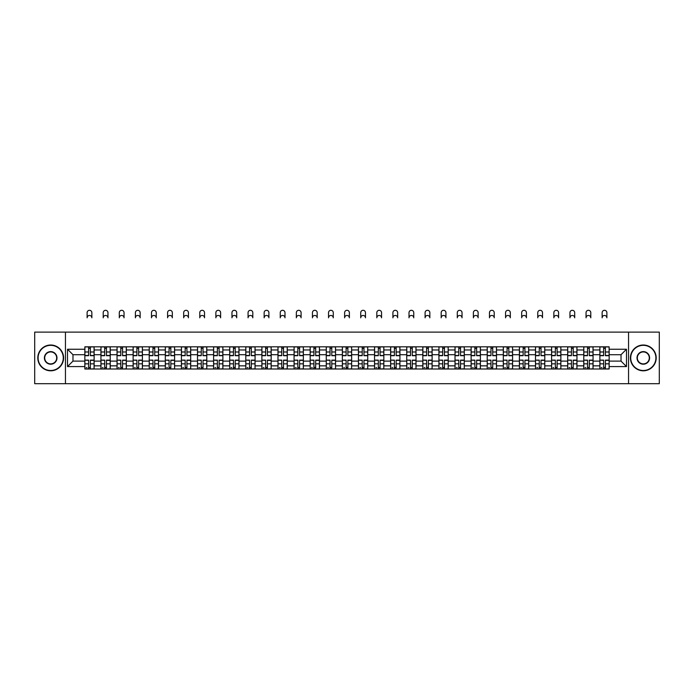 <?xml version="1.0" encoding="UTF-8"?>
<svg xmlns="http://www.w3.org/2000/svg" width="694" height="694" viewBox="0 0 694 694"><rect width="100%" height="100%" fill="white"/><g stroke="black" fill="none" stroke-linecap="round" stroke-linejoin="round"><path stroke-width="1.04" d="M628.556 383.704L659.3 383.704L659.3 332.114L34.7 332.114L34.7 383.704L628.556 383.704L628.556 332.114M100.934 369L100.934 349.967L94.124 349.967L94.124 369M94.124 349.967L94.124 346.818M100.934 349.967L100.934 346.818M110.225 346.818L110.225 369M117.034 369L117.034 346.818M126.317 346.818L126.317 369M133.127 369L133.127 346.818M142.409 346.818L142.409 369M149.219 369L149.219 346.818M158.51 346.818L158.51 369M165.311 369L165.311 346.818M174.602 346.818L174.602 369M181.412 369L181.412 346.818M190.694 346.818L190.694 369M197.504 369L197.504 346.818M206.786 346.818L206.786 369M213.596 369L213.596 346.818M222.887 346.818L222.887 369M229.697 369L229.697 346.818M238.979 346.818L238.979 369M245.789 369L245.789 346.818M255.071 346.818L255.071 369M261.881 369L261.881 346.818M271.172 346.818L271.172 369M277.982 369L277.982 346.818M287.264 346.818L287.264 369M294.074 369L294.074 346.818M303.356 346.818L303.356 369M310.166 369L310.166 346.818M319.457 346.818L319.457 369M326.267 369L326.267 346.818M335.549 346.818L335.549 369M342.359 369L342.359 346.818M351.641 346.818L351.641 369M358.451 369L358.451 346.818M367.733 346.818L367.733 369M374.543 369L374.543 346.818M383.834 346.818L383.834 369M390.644 369L390.644 346.818M399.926 346.818L399.926 369M406.736 369L406.736 346.818M416.018 346.818L416.018 369M422.828 369L422.828 346.818M432.119 346.818L432.119 369M438.929 369L438.929 346.818M448.211 346.818L448.211 369M455.021 369L455.021 346.818M464.303 346.818L464.303 369M471.113 369L471.113 346.818M480.404 346.818L480.404 369M487.214 369L487.214 346.818M496.496 346.818L496.496 369M503.306 369L503.306 346.818M512.588 346.818L512.588 369M519.398 369L519.398 346.818M528.689 346.818L528.689 369M535.49 369L535.49 346.818M544.781 346.818L544.781 369M551.591 369L551.591 346.818M560.873 346.818L560.873 369M567.683 369L567.683 346.818M576.966 346.818L576.966 369M583.775 369L583.775 346.818M593.066 346.818L593.066 369M599.876 369L599.876 346.818M599.876 361.106L593.066 361.106M583.775 361.106L576.966 361.106M567.683 361.106L560.873 361.106M551.591 361.106L544.781 361.106M535.49 361.106L528.689 361.106M519.398 361.106L512.588 361.106M503.306 361.106L496.496 361.106M487.214 361.106L480.404 361.106M471.113 361.106L464.303 361.106M455.021 361.106L448.211 361.106M438.929 361.106L432.119 361.106M422.828 361.106L416.018 361.106M406.736 361.106L399.926 361.106M390.644 361.106L383.834 361.106M374.543 361.106L367.733 361.106M358.451 361.106L351.641 361.106M342.359 361.106L335.549 361.106M326.267 361.106L319.457 361.106M310.166 361.106L303.356 361.106M294.074 361.106L287.264 361.106M277.982 361.106L271.172 361.106M261.881 361.106L255.071 361.106M245.789 361.106L238.979 361.106M229.697 361.106L222.887 361.106M213.596 361.106L206.786 361.106M197.504 361.106L190.694 361.106M181.412 361.106L174.602 361.106M165.311 361.106L158.51 361.106M149.219 361.106L142.409 361.106M133.127 361.106L126.317 361.106M117.034 361.106L110.225 361.106M100.934 361.106L94.124 361.106M599.876 354.712L593.066 354.712M583.775 354.712L576.966 354.712M567.683 354.712L560.873 354.712M551.591 354.712L544.781 354.712M535.49 354.712L528.689 354.712M519.398 354.712L512.588 354.712M503.306 354.712L496.496 354.712M487.214 354.712L480.404 354.712M471.113 354.712L464.303 354.712M455.021 354.712L448.211 354.712M438.929 354.712L432.119 354.712M422.828 354.712L416.018 354.712M406.736 354.712L399.926 354.712M390.644 354.712L383.834 354.712M374.543 354.712L367.733 354.712M358.451 354.712L351.641 354.712M342.359 354.712L335.549 354.712M326.267 354.712L319.457 354.712M310.166 354.712L303.356 354.712M294.074 354.712L287.264 354.712M277.982 354.712L271.172 354.712M261.881 354.712L255.071 354.712M245.789 354.712L238.979 354.712M229.697 354.712L222.887 354.712M213.596 354.712L206.786 354.712M197.504 354.712L190.694 354.712M181.412 354.712L174.602 354.712M165.311 354.712L158.51 354.712M149.219 354.712L142.409 354.712M133.127 354.712L126.317 354.712M117.034 354.712L110.225 354.712M100.934 354.712L94.124 354.712M72.974 361.106L84.841 361.106L84.841 354.712L72.974 354.712L72.974 361.106L67.509 366.579L67.509 349.247L84.841 349.247L84.841 354.712M609.159 354.712L609.159 361.106L621.026 361.106L621.026 354.712L609.159 354.712L609.159 346.818L84.841 346.818L84.841 349.247M609.159 349.247L626.491 349.247L626.491 366.579L609.159 366.579L609.159 361.106M84.841 361.106L84.841 369L609.159 369L609.159 366.579M84.841 366.579L67.509 366.579M65.444 383.704L65.444 332.114M90.359 367.456L88.606 367.456M88.606 348.371L90.359 348.371M106.46 367.456L104.699 367.456M104.699 348.371L106.46 348.371M122.552 367.456L120.799 367.456M120.799 348.371L122.552 348.371M138.644 367.456L136.892 367.456M136.892 348.371L138.644 348.371M154.736 367.456L152.984 367.456M152.984 348.371L154.736 348.371M170.837 367.456L169.084 367.456M169.084 348.371L170.837 348.371M186.929 367.456L185.177 367.456M185.177 348.371L186.929 348.371M203.021 367.456L201.269 367.456M201.269 348.371L203.021 348.371M219.122 367.456L217.361 367.456M217.361 348.371L219.122 348.371M235.214 367.456L233.462 367.456M233.462 348.371L235.214 348.371M251.306 367.456L249.554 367.456M249.554 348.371L251.306 348.371M267.407 367.456L265.646 367.456M265.646 348.371L267.407 348.371M283.499 367.456L281.747 367.456M281.747 348.371L283.499 348.371M299.591 367.456L297.839 367.456M297.839 348.371L299.591 348.371M315.683 367.456L313.931 367.456M313.931 348.371L315.683 348.371M331.784 367.456L330.032 367.456M330.032 348.371L331.784 348.371M347.876 367.456L346.124 367.456M346.124 348.371L347.876 348.371M363.968 367.456L362.216 367.456M362.216 348.371L363.968 348.371M380.069 367.456L378.317 367.456M378.317 348.371L380.069 348.371M396.161 367.456L394.409 367.456M394.409 348.371L396.161 348.371M412.253 367.456L410.501 367.456M410.501 348.371L412.253 348.371M428.354 367.456L426.593 367.456M426.593 348.371L428.354 348.371M444.446 367.456L442.694 367.456M442.694 348.371L444.446 348.371M460.538 367.456L458.786 367.456M458.786 348.371L460.538 348.371M476.639 367.456L474.878 367.456M474.878 348.371L476.639 348.371M492.731 367.456L490.979 367.456M490.979 348.371L492.731 348.371M508.823 367.456L507.071 367.456M507.071 348.371L508.823 348.371M524.916 367.456L523.163 367.456M523.163 348.371L524.916 348.371M541.016 367.456L539.264 367.456M539.264 348.371L541.016 348.371M557.109 367.456L555.356 367.456M555.356 348.371L557.109 348.371M573.201 367.456L571.448 367.456M571.448 348.371L573.201 348.371M589.301 367.456L587.54 367.456M587.54 348.371L589.301 348.371M605.394 367.456L603.641 367.456M603.641 348.371L605.394 348.371M67.509 349.247L72.974 354.712M621.026 361.106L626.491 366.579M621.026 354.712L626.491 349.247M91.86 317.826A2.377 2.377 0 0 0 89.483 315.458A2.377 2.377 0 0 0 87.114 317.826L87.114 312.673A2.377 2.377 0 0 1 89.483 310.296A2.377 2.377 0 0 1 91.86 312.673L91.86 317.826M90.359 355.692L90.359 346.922L94.072 346.922L94.072 355.692L90.359 355.692M88.606 348.267L90.359 348.267M88.606 346.922L84.894 346.922L84.894 355.692L88.606 355.692L88.606 346.922L90.359 346.922M88.606 360.351L84.894 360.125L88.606 360.125L88.606 368.896L84.894 368.896L86.958 368.896M84.894 360.351L84.894 368.896M90.359 367.56L88.606 367.56M86.958 367.56L86.238 367.56M92.016 368.896L94.072 368.896L94.072 360.125L90.359 360.125L90.359 368.896L87.114 368.896M94.072 368.896L91.86 368.896M107.952 317.826A2.377 2.377 0 0 0 105.575 315.458A2.377 2.377 0 0 0 103.206 317.826L103.206 312.673A2.377 2.377 0 0 1 105.575 310.296A2.377 2.377 0 0 1 107.952 312.673L107.952 317.826M106.46 355.692L106.46 346.922L110.172 346.922L110.172 355.692L106.46 355.692M104.699 348.267L106.46 348.267M104.699 346.922L100.986 346.922L100.986 355.692L104.699 355.692L104.699 346.922L106.46 346.922M124.044 317.826A2.377 2.377 0 0 0 121.676 315.458A2.377 2.377 0 0 0 119.299 317.826L119.299 312.673A2.377 2.377 0 0 1 121.676 310.296A2.377 2.377 0 0 1 124.044 312.673L124.044 317.826M122.552 355.692L122.552 346.922L126.265 346.922L126.265 355.692L122.552 355.692M120.799 348.267L122.552 348.267M120.799 346.922L117.086 346.922L117.086 355.692L120.799 355.692L120.799 346.922L122.552 346.922M104.699 360.351L100.986 360.125L104.699 360.125L104.699 368.896L100.986 368.896L103.05 368.896M100.986 360.351L100.986 368.896M106.46 367.56L104.699 367.56M103.05 367.56L102.33 367.56M108.108 368.896L110.172 368.896L110.172 360.125L106.46 360.125L106.46 368.896L103.206 368.896M110.172 368.896L107.952 368.896M120.799 360.351L117.086 360.125L120.799 360.125L120.799 368.896L117.086 368.896L119.142 368.896M117.086 360.351L117.086 368.896M122.552 367.56L120.799 367.56M119.142 367.56L118.422 367.56M124.2 368.896L126.265 368.896L126.265 360.125L122.552 360.125L122.552 368.896L119.299 368.896M126.265 368.896L124.044 368.896M50.688 370.501A12.587 12.587 0 0 0 63.275 357.913A12.587 12.587 0 0 0 50.688 345.326A12.587 12.587 0 0 0 38.101 357.913A12.587 12.587 0 0 0 50.688 370.501M50.688 345.013A12.9 12.9 0 0 1 63.588 357.913A12.9 12.9 0 0 1 50.688 370.804A12.9 12.9 0 0 1 37.797 357.913A12.9 12.9 0 0 1 50.688 345.013M50.688 364.203A6.289 6.289 0 0 1 44.399 357.913A6.289 6.289 0 0 1 50.688 351.615A6.289 6.289 0 0 1 56.986 357.913A6.289 6.289 0 0 1 50.688 364.203M50.688 351.927A5.986 5.986 0 0 0 44.711 357.913A5.986 5.986 0 0 0 50.688 363.89A5.986 5.986 0 0 0 56.674 357.913A5.986 5.986 0 0 0 50.688 351.927M643.312 370.501A12.587 12.587 0 0 0 655.899 357.913A12.587 12.587 0 0 0 643.312 345.326A12.587 12.587 0 0 0 630.725 357.913A12.587 12.587 0 0 0 643.312 370.501M643.312 345.013A12.9 12.9 0 0 1 656.203 357.913A12.9 12.9 0 0 1 643.312 370.804A12.9 12.9 0 0 1 630.412 357.913A12.9 12.9 0 0 1 643.312 345.013M643.312 364.203A6.289 6.289 0 0 1 637.014 357.913A6.289 6.289 0 0 1 643.312 351.615A6.289 6.289 0 0 1 649.601 357.913A6.289 6.289 0 0 1 643.312 364.203M643.312 351.927A5.986 5.986 0 0 0 637.326 357.913A5.986 5.986 0 0 0 643.312 363.89A5.986 5.986 0 0 0 649.289 357.913A5.986 5.986 0 0 0 643.312 351.927M140.145 317.826A2.377 2.377 0 0 0 137.768 315.458A2.377 2.377 0 0 0 135.399 317.826L135.399 312.673A2.377 2.377 0 0 1 137.768 310.296A2.377 2.377 0 0 1 140.145 312.673L140.145 317.826M138.644 355.692L138.644 346.922L142.357 346.922L142.357 355.692L138.644 355.692M136.892 348.267L138.644 348.267M136.892 346.922L133.179 346.922L133.179 355.692L136.892 355.692L136.892 346.922L138.644 346.922M156.237 317.826A2.377 2.377 0 0 0 153.86 315.458A2.377 2.377 0 0 0 151.492 317.826L151.492 312.673A2.377 2.377 0 0 1 153.86 310.296A2.377 2.377 0 0 1 156.237 312.673L156.237 317.826M154.736 355.692L154.736 346.922L158.458 346.922L158.458 355.692L154.736 355.692M152.984 348.267L154.736 348.267M152.984 346.922L149.271 346.922L149.271 355.692L152.984 355.692L152.984 346.922L154.736 346.922M172.329 317.826A2.377 2.377 0 0 0 169.961 315.458A2.377 2.377 0 0 0 167.584 317.826L167.584 312.673A2.377 2.377 0 0 1 169.961 310.296A2.377 2.377 0 0 1 172.329 312.673L172.329 317.826M170.837 355.692L170.837 346.922L174.55 346.922L174.55 355.692L170.837 355.692M169.084 348.267L170.837 348.267M169.084 346.922L165.363 346.922L165.363 355.692L169.084 355.692L169.084 346.922L170.837 346.922M136.892 360.351L133.179 360.125L136.892 360.125L136.892 368.896L133.179 368.896L135.243 368.896M133.179 360.351L133.179 368.896M138.644 367.56L136.892 367.56M135.243 367.56L134.515 367.56M140.292 368.896L142.357 368.896L142.357 360.125L138.644 360.125L138.644 368.896L135.399 368.896M142.357 368.896L140.145 368.896M152.984 360.351L149.271 360.125L152.984 360.125L152.984 368.896L149.271 368.896L151.335 368.896M149.271 360.351L149.271 368.896M154.736 367.56L152.984 367.56M151.335 367.56L150.615 367.56M156.393 368.896L158.458 368.896L158.458 360.125L154.736 360.125L154.736 368.896L151.492 368.896M158.458 368.896L156.237 368.896M169.084 360.351L165.363 360.125L169.084 360.125L169.084 368.896L165.363 368.896L167.428 368.896M165.363 360.351L165.363 368.896M170.837 367.56L169.084 367.56M167.428 367.56L166.707 367.56M172.485 368.896L174.55 368.896L174.55 360.125L170.837 360.125L170.837 368.896L167.584 368.896M174.55 368.896L172.329 368.896M188.43 317.826A2.377 2.377 0 0 0 186.053 315.458A2.377 2.377 0 0 0 183.676 317.826L183.676 312.673A2.377 2.377 0 0 1 186.053 310.296A2.377 2.377 0 0 1 188.43 312.673L188.43 317.826M186.929 355.692L186.929 346.922L190.642 346.922L190.642 355.692L186.929 355.692M185.177 348.267L186.929 348.267M185.177 346.922L181.464 346.922L181.464 355.692L185.177 355.692L185.177 346.922L186.929 346.922M185.177 360.351L181.464 360.125L185.177 360.125L185.177 368.896L181.464 368.896L183.528 368.896M181.464 360.351L181.464 368.896M186.929 367.56L185.177 367.56M183.528 367.56L182.8 367.56M188.577 368.896L190.642 368.896L190.642 360.125L186.929 360.125L186.929 368.896L183.676 368.896M190.642 368.896L188.43 368.896M204.522 317.826A2.377 2.377 0 0 0 202.145 315.458A2.377 2.377 0 0 0 199.777 317.826L199.777 312.673A2.377 2.377 0 0 1 202.145 310.296A2.377 2.377 0 0 1 204.522 312.673L204.522 317.826M203.021 355.692L203.021 346.922L206.743 346.922L206.743 355.692L203.021 355.692M201.269 348.267L203.021 348.267M201.269 346.922L197.556 346.922L197.556 355.692L201.269 355.692L201.269 346.922L203.021 346.922M201.269 360.351L197.556 360.125L201.269 360.125L201.269 368.896L197.556 368.896L199.62 368.896M197.556 360.351L197.556 368.896M203.021 367.56L201.269 367.56M199.62 367.56L198.9 367.56M204.678 368.896L206.743 368.896L206.743 360.125L203.021 360.125L203.021 368.896L199.777 368.896M206.743 368.896L204.522 368.896M220.614 317.826A2.377 2.377 0 0 0 218.246 315.458A2.377 2.377 0 0 0 215.869 317.826L215.869 312.673A2.377 2.377 0 0 1 218.246 310.296A2.377 2.377 0 0 1 220.614 312.673L220.614 317.826M219.122 355.692L219.122 346.922L222.835 346.922L222.835 355.692L219.122 355.692M217.361 348.267L219.122 348.267M217.361 346.922L213.648 346.922L213.648 355.692L217.361 355.692L217.361 346.922L219.122 346.922M217.361 360.351L213.648 360.125L217.361 360.125L217.361 368.896L213.648 368.896L215.713 368.896M213.648 360.351L213.648 368.896M219.122 367.56L217.361 367.56M215.713 367.56L214.993 367.56M220.77 368.896L222.835 368.896L222.835 360.125L219.122 360.125L219.122 368.896L215.869 368.896M222.835 368.896L220.614 368.896M236.706 317.826A2.377 2.377 0 0 0 234.338 315.458A2.377 2.377 0 0 0 231.961 317.826L231.961 312.673A2.377 2.377 0 0 1 234.338 310.296A2.377 2.377 0 0 1 236.706 312.673L236.706 317.826M235.214 355.692L235.214 346.922L238.927 346.922L238.927 355.692L235.214 355.692M233.462 348.267L235.214 348.267M233.462 346.922L229.749 346.922L229.749 355.692L233.462 355.692L233.462 346.922L235.214 346.922M233.462 360.351L229.749 360.125L233.462 360.125L233.462 368.896L229.749 368.896L231.813 368.896M229.749 360.351L229.749 368.896M235.214 367.56L233.462 367.56M231.813 367.56L231.085 367.56M236.862 368.896L238.927 368.896L238.927 360.125L235.214 360.125L235.214 368.896L231.961 368.896M238.927 368.896L236.706 368.896M252.807 317.826A2.377 2.377 0 0 0 250.43 315.458A2.377 2.377 0 0 0 248.062 317.826L248.062 312.673A2.377 2.377 0 0 1 250.43 310.296A2.377 2.377 0 0 1 252.807 312.673L252.807 317.826M251.306 355.692L251.306 346.922L255.019 346.922L255.019 355.692L251.306 355.692M249.554 348.267L251.306 348.267M249.554 346.922L245.841 346.922L245.841 355.692L249.554 355.692L249.554 346.922L251.306 346.922M268.899 317.826A2.377 2.377 0 0 0 266.522 315.458A2.377 2.377 0 0 0 264.154 317.826L264.154 312.673A2.377 2.377 0 0 1 266.522 310.296A2.377 2.377 0 0 1 268.899 312.673L268.899 317.826M267.407 355.692L267.407 346.922L271.12 346.922L271.12 355.692L267.407 355.692M265.646 348.267L267.407 348.267M265.646 346.922L261.933 346.922L261.933 355.692L265.646 355.692L265.646 346.922L267.407 346.922M284.991 317.826A2.377 2.377 0 0 0 282.623 315.458A2.377 2.377 0 0 0 280.246 317.826L280.246 312.673A2.377 2.377 0 0 1 282.623 310.296A2.377 2.377 0 0 1 284.991 312.673L284.991 317.826M283.499 355.692L283.499 346.922L287.212 346.922L287.212 355.692L283.499 355.692M281.747 348.267L283.499 348.267M281.747 346.922L278.034 346.922L278.034 355.692L281.747 355.692L281.747 346.922L283.499 346.922M301.092 317.826A2.377 2.377 0 0 0 298.715 315.458A2.377 2.377 0 0 0 296.347 317.826L296.347 312.673A2.377 2.377 0 0 1 298.715 310.296A2.377 2.377 0 0 1 301.092 312.673L301.092 317.826M299.591 355.692L299.591 346.922L303.304 346.922L303.304 355.692L299.591 355.692M297.839 348.267L299.591 348.267M297.839 346.922L294.126 346.922L294.126 355.692L297.839 355.692L297.839 346.922L299.591 346.922M317.184 317.826A2.377 2.377 0 0 0 314.807 315.458A2.377 2.377 0 0 0 312.439 317.826L312.439 312.673A2.377 2.377 0 0 1 314.807 310.296A2.377 2.377 0 0 1 317.184 312.673L317.184 317.826M315.683 355.692L315.683 346.922L319.405 346.922L319.405 355.692L315.683 355.692M313.931 348.267L315.683 348.267M313.931 346.922L310.218 346.922L310.218 355.692L313.931 355.692L313.931 346.922L315.683 346.922M333.276 317.826A2.377 2.377 0 0 0 330.908 315.458A2.377 2.377 0 0 0 328.531 317.826L328.531 312.673A2.377 2.377 0 0 1 330.908 310.296A2.377 2.377 0 0 1 333.276 312.673L333.276 317.826M331.784 355.692L331.784 346.922L335.497 346.922L335.497 355.692L331.784 355.692M330.032 348.267L331.784 348.267M330.032 346.922L326.31 346.922L326.31 355.692L330.032 355.692L330.032 346.922L331.784 346.922M249.554 360.351L245.841 360.125L249.554 360.125L249.554 368.896L245.841 368.896L247.905 368.896M245.841 360.351L245.841 368.896M251.306 367.56L249.554 367.56M247.905 367.56L247.185 367.56M252.963 368.896L255.019 368.896L255.019 360.125L251.306 360.125L251.306 368.896L248.062 368.896M255.019 368.896L252.807 368.896M265.646 360.351L261.933 360.125L265.646 360.125L265.646 368.896L261.933 368.896L263.998 368.896M261.933 360.351L261.933 368.896M267.407 367.56L265.646 367.56M263.998 367.56L263.278 367.56M269.055 368.896L271.12 368.896L271.12 360.125L267.407 360.125L267.407 368.896L264.154 368.896M271.12 368.896L268.899 368.896M281.747 360.351L278.034 360.125L281.747 360.125L281.747 368.896L278.034 368.896L280.09 368.896M278.034 360.351L278.034 368.896M283.499 367.56L281.747 367.56M280.09 367.56L279.37 367.56M285.147 368.896L287.212 368.896L287.212 360.125L283.499 360.125L283.499 368.896L280.246 368.896M287.212 368.896L284.991 368.896M297.839 360.351L294.126 360.125L297.839 360.125L297.839 368.896L294.126 368.896L296.191 368.896M294.126 360.351L294.126 368.896M299.591 367.56L297.839 367.56M296.191 367.56L295.462 367.56M301.239 368.896L303.304 368.896L303.304 360.125L299.591 360.125L299.591 368.896L296.347 368.896M303.304 368.896L301.092 368.896M313.931 360.351L310.218 360.125L313.931 360.125L313.931 368.896L310.218 368.896L312.283 368.896M310.218 360.351L310.218 368.896M315.683 367.56L313.931 367.56M312.283 367.56L311.563 367.56M317.34 368.896L319.405 368.896L319.405 360.125L315.683 360.125L315.683 368.896L312.439 368.896M319.405 368.896L317.184 368.896M330.032 360.351L326.31 360.125L330.032 360.125L330.032 368.896L326.31 368.896L328.375 368.896M326.31 360.351L326.31 368.896M331.784 367.56L330.032 367.56M328.375 367.56L327.655 367.56M333.432 368.896L335.497 368.896L335.497 360.125L331.784 360.125L331.784 368.896L328.531 368.896M335.497 368.896L333.276 368.896M349.377 317.826A2.377 2.377 0 0 0 347 315.458A2.377 2.377 0 0 0 344.623 317.826L344.623 312.673A2.377 2.377 0 0 1 347 310.296A2.377 2.377 0 0 1 349.377 312.673L349.377 317.826M347.876 355.692L347.876 346.922L351.589 346.922L351.589 355.692L347.876 355.692M346.124 348.267L347.876 348.267M346.124 346.922L342.411 346.922L342.411 355.692L346.124 355.692L346.124 346.922L347.876 346.922M346.124 360.351L342.411 360.125L346.124 360.125L346.124 368.896L342.411 368.896L344.476 368.896M342.411 360.351L342.411 368.896M347.876 367.56L346.124 367.56M344.476 367.56L343.747 367.56M349.524 368.896L351.589 368.896L351.589 360.125L347.876 360.125L347.876 368.896L344.623 368.896M351.589 368.896L349.377 368.896M365.469 317.826A2.377 2.377 0 0 0 363.092 315.458A2.377 2.377 0 0 0 360.724 317.826L360.724 312.673A2.377 2.377 0 0 1 363.092 310.296A2.377 2.377 0 0 1 365.469 312.673L365.469 317.826M363.968 355.692L363.968 346.922L367.69 346.922L367.69 355.692L363.968 355.692M362.216 348.267L363.968 348.267M362.216 346.922L358.503 346.922L358.503 355.692L362.216 355.692L362.216 346.922L363.968 346.922M362.216 360.351L358.503 360.125L362.216 360.125L362.216 368.896L358.503 368.896L360.568 368.896M358.503 360.351L358.503 368.896M363.968 367.56L362.216 367.56M360.568 367.56L359.848 367.56M365.625 368.896L367.69 368.896L367.69 360.125L363.968 360.125L363.968 368.896L360.724 368.896M367.69 368.896L365.469 368.896M381.561 317.826A2.377 2.377 0 0 0 379.193 315.458A2.377 2.377 0 0 0 376.816 317.826L376.816 312.673A2.377 2.377 0 0 1 379.193 310.296A2.377 2.377 0 0 1 381.561 312.673L381.561 317.826M380.069 355.692L380.069 346.922L383.782 346.922L383.782 355.692L380.069 355.692M378.317 348.267L380.069 348.267M378.317 346.922L374.595 346.922L374.595 355.692L378.317 355.692L378.317 346.922L380.069 346.922M378.317 360.351L374.595 360.125L378.317 360.125L378.317 368.896L374.595 368.896L376.66 368.896M374.595 360.351L374.595 368.896M380.069 367.56L378.317 367.56M376.66 367.56L375.94 367.56M381.717 368.896L383.782 368.896L383.782 360.125L380.069 360.125L380.069 368.896L376.816 368.896M383.782 368.896L381.561 368.896M397.653 317.826A2.377 2.377 0 0 0 395.285 315.458A2.377 2.377 0 0 0 392.908 317.826L392.908 312.673A2.377 2.377 0 0 1 395.285 310.296A2.377 2.377 0 0 1 397.653 312.673L397.653 317.826M396.161 355.692L396.161 346.922L399.874 346.922L399.874 355.692L396.161 355.692M394.409 348.267L396.161 348.267M394.409 346.922L390.696 346.922L390.696 355.692L394.409 355.692L394.409 346.922L396.161 346.922M394.409 360.351L390.696 360.125L394.409 360.125L394.409 368.896L390.696 368.896L392.761 368.896M390.696 360.351L390.696 368.896M396.161 367.56L394.409 367.56M392.761 367.56L392.032 367.56M397.809 368.896L399.874 368.896L399.874 360.125L396.161 360.125L396.161 368.896L392.908 368.896M399.874 368.896L397.653 368.896M413.754 317.826A2.377 2.377 0 0 0 411.377 315.458A2.377 2.377 0 0 0 409.009 317.826L409.009 312.673A2.377 2.377 0 0 1 411.377 310.296A2.377 2.377 0 0 1 413.754 312.673L413.754 317.826M412.253 355.692L412.253 346.922L415.966 346.922L415.966 355.692L412.253 355.692M410.501 348.267L412.253 348.267M410.501 346.922L406.788 346.922L406.788 355.692L410.501 355.692L410.501 346.922L412.253 346.922M410.501 360.351L406.788 360.125L410.501 360.125L410.501 368.896L406.788 368.896L408.853 368.896M406.788 360.351L406.788 368.896M412.253 367.56L410.501 367.56M408.853 367.56L408.133 367.56M413.91 368.896L415.966 368.896L415.966 360.125L412.253 360.125L412.253 368.896L409.009 368.896M415.966 368.896L413.754 368.896M429.846 317.826A2.377 2.377 0 0 0 427.478 315.458A2.377 2.377 0 0 0 425.101 317.826L425.101 312.673A2.377 2.377 0 0 1 427.478 310.296A2.377 2.377 0 0 1 429.846 312.673L429.846 317.826M428.354 355.692L428.354 346.922L432.067 346.922L432.067 355.692L428.354 355.692M426.593 348.267L428.354 348.267M426.593 346.922L422.88 346.922L422.88 355.692L426.593 355.692L426.593 346.922L428.354 346.922M426.593 360.351L422.88 360.125L426.593 360.125L426.593 368.896L422.88 368.896L424.945 368.896M422.88 360.351L422.88 368.896M428.354 367.56L426.593 367.56M424.945 367.56L424.225 367.56M430.002 368.896L432.067 368.896L432.067 360.125L428.354 360.125L428.354 368.896L425.101 368.896M432.067 368.896L429.846 368.896M445.938 317.826A2.377 2.377 0 0 0 443.57 315.458A2.377 2.377 0 0 0 441.193 317.826L441.193 312.673A2.377 2.377 0 0 1 443.57 310.296A2.377 2.377 0 0 1 445.938 312.673L445.938 317.826M444.446 355.692L444.446 346.922L448.159 346.922L448.159 355.692L444.446 355.692M442.694 348.267L444.446 348.267M442.694 346.922L438.981 346.922L438.981 355.692L442.694 355.692L442.694 346.922L444.446 346.922M442.694 360.351L438.981 360.125L442.694 360.125L442.694 368.896L438.981 368.896L441.037 368.896M438.981 360.351L438.981 368.896M444.446 367.56L442.694 367.56M441.037 367.56L440.317 367.56M446.095 368.896L448.159 368.896L448.159 360.125L444.446 360.125L444.446 368.896L441.193 368.896M448.159 368.896L445.938 368.896M462.039 317.826A2.377 2.377 0 0 0 459.662 315.458A2.377 2.377 0 0 0 457.294 317.826L457.294 312.673A2.377 2.377 0 0 1 459.662 310.296A2.377 2.377 0 0 1 462.039 312.673L462.039 317.826M460.538 355.692L460.538 346.922L464.251 346.922L464.251 355.692L460.538 355.692M458.786 348.267L460.538 348.267M458.786 346.922L455.073 346.922L455.073 355.692L458.786 355.692L458.786 346.922L460.538 346.922M458.786 360.351L455.073 360.125L458.786 360.125L458.786 368.896L455.073 368.896L457.138 368.896M455.073 360.351L455.073 368.896M460.538 367.56L458.786 367.56M457.138 367.56L456.409 367.56M462.187 368.896L464.251 368.896L464.251 360.125L460.538 360.125L460.538 368.896L457.294 368.896M464.251 368.896L462.039 368.896M478.131 317.826A2.377 2.377 0 0 0 475.754 315.458A2.377 2.377 0 0 0 473.386 317.826L473.386 312.673A2.377 2.377 0 0 1 475.754 310.296A2.377 2.377 0 0 1 478.131 312.673L478.131 317.826M476.639 355.692L476.639 346.922L480.352 346.922L480.352 355.692L476.639 355.692M474.878 348.267L476.639 348.267M474.878 346.922L471.165 346.922L471.165 355.692L474.878 355.692L474.878 346.922L476.639 346.922M474.878 360.351L471.165 360.125L474.878 360.125L474.878 368.896L471.165 368.896L473.23 368.896M471.165 360.351L471.165 368.896M476.639 367.56L474.878 367.56M473.23 367.56L472.51 367.56M478.287 368.896L480.352 368.896L480.352 360.125L476.639 360.125L476.639 368.896L473.386 368.896M480.352 368.896L478.131 368.896M494.223 317.826A2.377 2.377 0 0 0 491.855 315.458A2.377 2.377 0 0 0 489.478 317.826L489.478 312.673A2.377 2.377 0 0 1 491.855 310.296A2.377 2.377 0 0 1 494.223 312.673L494.223 317.826M492.731 355.692L492.731 346.922L496.444 346.922L496.444 355.692L492.731 355.692M490.979 348.267L492.731 348.267M490.979 346.922L487.257 346.922L487.257 355.692L490.979 355.692L490.979 346.922L492.731 346.922M490.979 360.351L487.257 360.125L490.979 360.125L490.979 368.896L487.257 368.896L489.322 368.896M487.257 360.351L487.257 368.896M492.731 367.56L490.979 367.56M489.322 367.56L488.602 367.56M494.38 368.896L496.444 368.896L496.444 360.125L492.731 360.125L492.731 368.896L489.478 368.896M496.444 368.896L494.223 368.896M510.324 317.826A2.377 2.377 0 0 0 507.947 315.458A2.377 2.377 0 0 0 505.57 317.826L505.57 312.673A2.377 2.377 0 0 1 507.947 310.296A2.377 2.377 0 0 1 510.324 312.673L510.324 317.826M508.823 355.692L508.823 346.922L512.536 346.922L512.536 355.692L508.823 355.692M507.071 348.267L508.823 348.267M507.071 346.922L503.358 346.922L503.358 355.692L507.071 355.692L507.071 346.922L508.823 346.922M507.071 360.351L503.358 360.125L507.071 360.125L507.071 368.896L503.358 368.896L505.423 368.896M503.358 360.351L503.358 368.896M508.823 367.56L507.071 367.56M505.423 367.56L504.694 367.56M510.472 368.896L512.536 368.896L512.536 360.125L508.823 360.125L508.823 368.896L505.57 368.896M512.536 368.896L510.324 368.896M526.416 317.826A2.377 2.377 0 0 0 524.039 315.458A2.377 2.377 0 0 0 521.671 317.826L521.671 312.673A2.377 2.377 0 0 1 524.039 310.296A2.377 2.377 0 0 1 526.416 312.673L526.416 317.826M524.916 355.692L524.916 346.922L528.637 346.922L528.637 355.692L524.916 355.692M523.163 348.267L524.916 348.267M523.163 346.922L519.45 346.922L519.45 355.692L523.163 355.692L523.163 346.922L524.916 346.922M523.163 360.351L519.45 360.125L523.163 360.125L523.163 368.896L519.45 368.896L521.515 368.896M519.45 360.351L519.45 368.896M524.916 367.56L523.163 367.56M521.515 367.56L520.795 367.56M526.572 368.896L528.637 368.896L528.637 360.125L524.916 360.125L524.916 368.896L521.671 368.896M528.637 368.896L526.416 368.896M542.508 317.826A2.377 2.377 0 0 0 540.14 315.458A2.377 2.377 0 0 0 537.763 317.826L537.763 312.673A2.377 2.377 0 0 1 540.14 310.296A2.377 2.377 0 0 1 542.508 312.673L542.508 317.826M541.016 355.692L541.016 346.922L544.729 346.922L544.729 355.692L541.016 355.692M539.264 348.267L541.016 348.267M539.264 346.922L535.542 346.922L535.542 355.692L539.264 355.692L539.264 346.922L541.016 346.922M539.264 360.351L535.542 360.125L539.264 360.125L539.264 368.896L535.542 368.896L537.607 368.896M535.542 360.351L535.542 368.896M541.016 367.56L539.264 367.56M537.607 367.56L536.887 367.56M542.665 368.896L544.729 368.896L544.729 360.125L541.016 360.125L541.016 368.896L537.763 368.896M544.729 368.896L542.508 368.896M558.601 317.826A2.377 2.377 0 0 0 556.232 315.458A2.377 2.377 0 0 0 553.855 317.826L553.855 312.673A2.377 2.377 0 0 1 556.232 310.296A2.377 2.377 0 0 1 558.601 312.673L558.601 317.826M557.109 355.692L557.109 346.922L560.821 346.922L560.821 355.692L557.109 355.692M555.356 348.267L557.109 348.267M555.356 346.922L551.643 346.922L551.643 355.692L555.356 355.692L555.356 346.922L557.109 346.922M555.356 360.351L551.643 360.125L555.356 360.125L555.356 368.896L551.643 368.896L553.708 368.896M551.643 360.351L551.643 368.896M557.109 367.56L555.356 367.56M553.708 367.56L552.979 367.56M558.757 368.896L560.821 368.896L560.821 360.125L557.109 360.125L557.109 368.896L553.855 368.896M560.821 368.896L558.601 368.896M574.701 317.826A2.377 2.377 0 0 0 572.324 315.458A2.377 2.377 0 0 0 569.956 317.826L569.956 312.673A2.377 2.377 0 0 1 572.324 310.296A2.377 2.377 0 0 1 574.701 312.673L574.701 317.826M573.201 355.692L573.201 346.922L576.914 346.922L576.914 355.692L573.201 355.692M571.448 348.267L573.201 348.267M571.448 346.922L567.735 346.922L567.735 355.692L571.448 355.692L571.448 346.922L573.201 346.922M571.448 360.351L567.735 360.125L571.448 360.125L571.448 368.896L567.735 368.896L569.8 368.896M567.735 360.351L567.735 368.896M573.201 367.56L571.448 367.56M569.8 367.56L569.08 367.56M574.858 368.896L576.914 368.896L576.914 360.125L573.201 360.125L573.201 368.896L569.956 368.896M576.914 368.896L574.701 368.896M590.794 317.826A2.377 2.377 0 0 0 588.425 315.458A2.377 2.377 0 0 0 586.048 317.826L586.048 312.673A2.377 2.377 0 0 1 588.425 310.296A2.377 2.377 0 0 1 590.794 312.673L590.794 317.826M589.301 355.692L589.301 346.922L593.014 346.922L593.014 355.692L589.301 355.692M587.54 348.267L589.301 348.267M587.54 346.922L583.827 346.922L583.827 355.692L587.54 355.692L587.54 346.922L589.301 346.922M587.54 360.351L583.827 360.125L587.54 360.125L587.54 368.896L583.827 368.896L585.892 368.896M583.827 360.351L583.827 368.896M589.301 367.56L587.54 367.56M585.892 367.56L585.172 367.56M590.95 368.896L593.014 368.896L593.014 360.125L589.301 360.125L589.301 368.896L586.048 368.896M593.014 368.896L590.794 368.896M606.886 317.826A2.377 2.377 0 0 0 604.517 315.458A2.377 2.377 0 0 0 602.14 317.826L602.14 312.673A2.377 2.377 0 0 1 604.517 310.296A2.377 2.377 0 0 1 606.886 312.673L606.886 317.826M605.394 355.692L605.394 346.922L609.106 346.922L609.106 355.692L605.394 355.692M603.641 348.267L605.394 348.267M603.641 346.922L599.928 346.922L599.928 355.692L603.641 355.692L603.641 346.922L605.394 346.922M603.641 360.351L599.928 360.125L603.641 360.125L603.641 368.896L599.928 368.896L601.984 368.896M599.928 360.351L599.928 368.896M605.394 367.56L603.641 367.56M601.984 367.56L601.264 367.56M607.042 368.896L609.106 368.896L609.106 360.125L605.394 360.125L605.394 368.896L602.14 368.896M609.106 368.896L606.886 368.896M583.775 349.967L576.966 349.967M567.683 349.967L560.873 349.967M551.591 349.967L544.781 349.967M535.49 349.967L528.689 349.967M519.398 349.967L512.588 349.967M503.306 349.967L496.496 349.967M487.214 349.967L480.404 349.967M471.113 349.967L464.303 349.967M455.021 349.967L448.211 349.967M438.929 349.967L432.119 349.967M422.828 349.967L416.018 349.967M406.736 349.967L399.926 349.967M390.644 349.967L383.834 349.967M374.543 349.967L367.733 349.967M358.451 349.967L351.641 349.967M342.359 349.967L335.549 349.967M326.267 349.967L319.457 349.967M310.166 349.967L303.356 349.967M294.074 349.967L287.264 349.967M277.982 349.967L271.172 349.967M261.881 349.967L255.071 349.967M245.789 349.967L238.979 349.967M229.697 349.967L222.887 349.967M213.596 349.967L206.786 349.967M197.504 349.967L190.694 349.967M181.412 349.967L174.602 349.967M165.311 349.967L158.51 349.967M149.219 349.967L142.409 349.967M133.127 349.967L126.317 349.967M117.034 349.967L110.225 349.967M599.876 349.967L593.066 349.967M583.775 365.851L576.966 365.851M567.683 365.851L560.873 365.851M551.591 365.851L544.781 365.851M535.49 365.851L528.689 365.851M519.398 365.851L512.588 365.851M503.306 365.851L496.496 365.851M487.214 365.851L480.404 365.851M471.113 365.851L464.303 365.851M455.021 365.851L448.211 365.851M438.929 365.851L432.119 365.851M422.828 365.851L416.018 365.851M406.736 365.851L399.926 365.851M390.644 365.851L383.834 365.851M374.543 365.851L367.733 365.851M358.451 365.851L351.641 365.851M342.359 365.851L335.549 365.851M326.267 365.851L319.457 365.851M310.166 365.851L303.356 365.851M294.074 365.851L287.264 365.851M277.982 365.851L271.172 365.851M261.881 365.851L255.071 365.851M245.789 365.851L238.979 365.851M229.697 365.851L222.887 365.851M213.596 365.851L206.786 365.851M197.504 365.851L190.694 365.851M181.412 365.851L174.602 365.851M165.311 365.851L158.51 365.851M149.219 365.851L142.409 365.851M133.127 365.851L126.317 365.851M117.034 365.851L110.225 365.851M100.934 365.851L94.124 365.851M599.876 365.851L593.066 365.851M90.359 355.475L94.072 355.475M90.359 351.988L94.072 351.988M84.894 355.475L88.606 355.475M84.894 351.988L88.606 351.988M88.606 363.829L84.894 363.829M94.072 360.351L90.359 360.351M94.072 363.829L90.359 363.829M106.46 355.475L110.172 355.475M106.46 351.988L110.172 351.988M100.986 355.475L104.699 355.475M100.986 351.988L104.699 351.988M122.552 355.475L126.265 355.475M122.552 351.988L126.265 351.988M117.086 355.475L120.799 355.475M117.086 351.988L120.799 351.988M104.699 363.829L100.986 363.829M110.172 360.351L106.46 360.351M110.172 363.829L106.46 363.829M120.799 363.829L117.086 363.829M126.265 360.351L122.552 360.351M126.265 363.829L122.552 363.829M138.644 355.475L142.357 355.475M138.644 351.988L142.357 351.988M133.179 355.475L136.892 355.475M133.179 351.988L136.892 351.988M154.736 355.475L158.458 355.475M154.736 351.988L158.458 351.988M149.271 355.475L152.984 355.475M149.271 351.988L152.984 351.988M170.837 355.475L174.55 355.475M170.837 351.988L174.55 351.988M165.363 355.475L169.084 355.475M165.363 351.988L169.084 351.988M136.892 363.829L133.179 363.829M142.357 360.351L138.644 360.351M142.357 363.829L138.644 363.829M152.984 363.829L149.271 363.829M158.458 360.351L154.736 360.351M158.458 363.829L154.736 363.829M169.084 363.829L165.363 363.829M174.55 360.351L170.837 360.351M174.55 363.829L170.837 363.829M186.929 355.475L190.642 355.475M186.929 351.988L190.642 351.988M181.464 355.475L185.177 355.475M181.464 351.988L185.177 351.988M185.177 363.829L181.464 363.829M190.642 360.351L186.929 360.351M190.642 363.829L186.929 363.829M203.021 355.475L206.743 355.475M203.021 351.988L206.743 351.988M197.556 355.475L201.269 355.475M197.556 351.988L201.269 351.988M201.269 363.829L197.556 363.829M206.743 360.351L203.021 360.351M206.743 363.829L203.021 363.829M219.122 355.475L222.835 355.475M219.122 351.988L222.835 351.988M213.648 355.475L217.361 355.475M213.648 351.988L217.361 351.988M217.361 363.829L213.648 363.829M222.835 360.351L219.122 360.351M222.835 363.829L219.122 363.829M235.214 355.475L238.927 355.475M235.214 351.988L238.927 351.988M229.749 355.475L233.462 355.475M229.749 351.988L233.462 351.988M233.462 363.829L229.749 363.829M238.927 360.351L235.214 360.351M238.927 363.829L235.214 363.829M251.306 355.475L255.019 355.475M251.306 351.988L255.019 351.988M245.841 355.475L249.554 355.475M245.841 351.988L249.554 351.988M267.407 355.475L271.12 355.475M267.407 351.988L271.12 351.988M261.933 355.475L265.646 355.475M261.933 351.988L265.646 351.988M283.499 355.475L287.212 355.475M283.499 351.988L287.212 351.988M278.034 355.475L281.747 355.475M278.034 351.988L281.747 351.988M299.591 355.475L303.304 355.475M299.591 351.988L303.304 351.988M294.126 355.475L297.839 355.475M294.126 351.988L297.839 351.988M315.683 355.475L319.405 355.475M315.683 351.988L319.405 351.988M310.218 355.475L313.931 355.475M310.218 351.988L313.931 351.988M331.784 355.475L335.497 355.475M331.784 351.988L335.497 351.988M326.31 355.475L330.032 355.475M326.31 351.988L330.032 351.988M249.554 363.829L245.841 363.829M255.019 360.351L251.306 360.351M255.019 363.829L251.306 363.829M265.646 363.829L261.933 363.829M271.12 360.351L267.407 360.351M271.12 363.829L267.407 363.829M281.747 363.829L278.034 363.829M287.212 360.351L283.499 360.351M287.212 363.829L283.499 363.829M297.839 363.829L294.126 363.829M303.304 360.351L299.591 360.351M303.304 363.829L299.591 363.829M313.931 363.829L310.218 363.829M319.405 360.351L315.683 360.351M319.405 363.829L315.683 363.829M330.032 363.829L326.31 363.829M335.497 360.351L331.784 360.351M335.497 363.829L331.784 363.829M347.876 355.475L351.589 355.475M347.876 351.988L351.589 351.988M342.411 355.475L346.124 355.475M342.411 351.988L346.124 351.988M346.124 363.829L342.411 363.829M351.589 360.351L347.876 360.351M351.589 363.829L347.876 363.829M363.968 355.475L367.69 355.475M363.968 351.988L367.69 351.988M358.503 355.475L362.216 355.475M358.503 351.988L362.216 351.988M362.216 363.829L358.503 363.829M367.69 360.351L363.968 360.351M367.69 363.829L363.968 363.829M380.069 355.475L383.782 355.475M380.069 351.988L383.782 351.988M374.595 355.475L378.317 355.475M374.595 351.988L378.317 351.988M378.317 363.829L374.595 363.829M383.782 360.351L380.069 360.351M383.782 363.829L380.069 363.829M396.161 355.475L399.874 355.475M396.161 351.988L399.874 351.988M390.696 355.475L394.409 355.475M390.696 351.988L394.409 351.988M394.409 363.829L390.696 363.829M399.874 360.351L396.161 360.351M399.874 363.829L396.161 363.829M412.253 355.475L415.966 355.475M412.253 351.988L415.966 351.988M406.788 355.475L410.501 355.475M406.788 351.988L410.501 351.988M410.501 363.829L406.788 363.829M415.966 360.351L412.253 360.351M415.966 363.829L412.253 363.829M428.354 355.475L432.067 355.475M428.354 351.988L432.067 351.988M422.88 355.475L426.593 355.475M422.88 351.988L426.593 351.988M426.593 363.829L422.88 363.829M432.067 360.351L428.354 360.351M432.067 363.829L428.354 363.829M444.446 355.475L448.159 355.475M444.446 351.988L448.159 351.988M438.981 355.475L442.694 355.475M438.981 351.988L442.694 351.988M442.694 363.829L438.981 363.829M448.159 360.351L444.446 360.351M448.159 363.829L444.446 363.829M460.538 355.475L464.251 355.475M460.538 351.988L464.251 351.988M455.073 355.475L458.786 355.475M455.073 351.988L458.786 351.988M458.786 363.829L455.073 363.829M464.251 360.351L460.538 360.351M464.251 363.829L460.538 363.829M476.639 355.475L480.352 355.475M476.639 351.988L480.352 351.988M471.165 355.475L474.878 355.475M471.165 351.988L474.878 351.988M474.878 363.829L471.165 363.829M480.352 360.351L476.639 360.351M480.352 363.829L476.639 363.829M492.731 355.475L496.444 355.475M492.731 351.988L496.444 351.988M487.257 355.475L490.979 355.475M487.257 351.988L490.979 351.988M490.979 363.829L487.257 363.829M496.444 360.351L492.731 360.351M496.444 363.829L492.731 363.829M508.823 355.475L512.536 355.475M508.823 351.988L512.536 351.988M503.358 355.475L507.071 355.475M503.358 351.988L507.071 351.988M507.071 363.829L503.358 363.829M512.536 360.351L508.823 360.351M512.536 363.829L508.823 363.829M524.916 355.475L528.637 355.475M524.916 351.988L528.637 351.988M519.45 355.475L523.163 355.475M519.45 351.988L523.163 351.988M523.163 363.829L519.45 363.829M528.637 360.351L524.916 360.351M528.637 363.829L524.916 363.829M541.016 355.475L544.729 355.475M541.016 351.988L544.729 351.988M535.542 355.475L539.264 355.475M535.542 351.988L539.264 351.988M539.264 363.829L535.542 363.829M544.729 360.351L541.016 360.351M544.729 363.829L541.016 363.829M557.109 355.475L560.821 355.475M557.109 351.988L560.821 351.988M551.643 355.475L555.356 355.475M551.643 351.988L555.356 351.988M555.356 363.829L551.643 363.829M560.821 360.351L557.109 360.351M560.821 363.829L557.109 363.829M573.201 355.475L576.914 355.475M573.201 351.988L576.914 351.988M567.735 355.475L571.448 355.475M567.735 351.988L571.448 351.988M571.448 363.829L567.735 363.829M576.914 360.351L573.201 360.351M576.914 363.829L573.201 363.829M589.301 355.475L593.014 355.475M589.301 351.988L593.014 351.988M583.827 355.475L587.54 355.475M583.827 351.988L587.54 351.988M587.54 363.829L583.827 363.829M593.014 360.351L589.301 360.351M593.014 363.829L589.301 363.829M605.394 355.475L609.106 355.475M605.394 351.988L609.106 351.988M599.928 355.475L603.641 355.475M599.928 351.988L603.641 351.988M603.641 363.829L599.928 363.829M609.106 360.351L605.394 360.351M609.106 363.829L605.394 363.829"/></g></svg>

